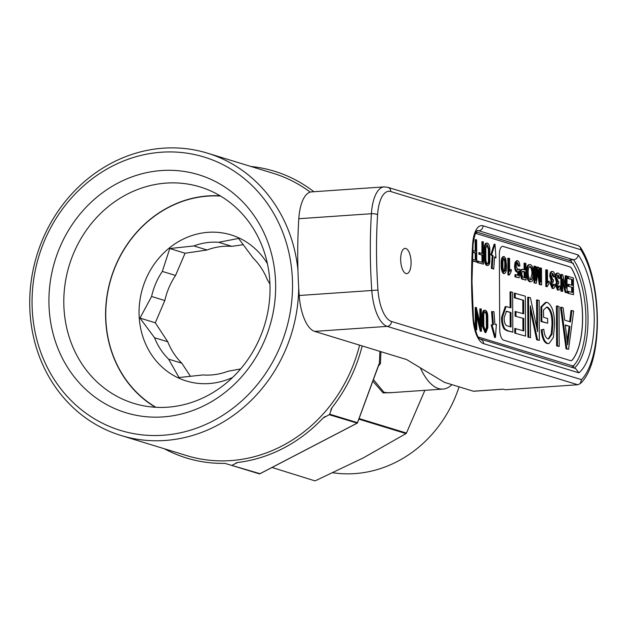 <?xml version="1.0" encoding="UTF-8"?>
<svg xmlns="http://www.w3.org/2000/svg" width="629" height="629" viewBox="0 0 629 629"><rect width="100%" height="100%" fill="white"/><g stroke="black" fill="none" stroke-linecap="round" stroke-linejoin="round"><path stroke-width="0.94" d="M494.536 257.52L496.014 257.921L494.598 256.876L493.726 269.086L491.335 268.316L492.224 255.806L490.793 254.745L494.127 244.249L494.984 244.186L491.65 254.69L490.793 254.745M492.413 311.583L493.435 324.682L492.586 324.737L491.564 311.638L493.954 311.693L494.952 324.485L496.36 324.297L494.944 324.43M475.217 251.238L475.154 239.696L476.625 239.83L476.743 262.073L472.261 261.019M475.265 260.139L475.225 253.047L472.623 252.245M481.987 262.199L481.948 255.107L478.866 254.155L478.858 252.677L482.797 253.558L482.734 241.701L481.877 241.756L481.94 253.298M482.734 241.701L483.347 241.89L483.465 264.133L477.364 262.584L477.356 261.098L482.844 262.458L482.805 255.044L481.948 255.107M476.719 315.719L480.257 331.208L481.421 331.239L481.303 308.996L479.833 308.87L479.903 322.976M480.69 308.808L480.784 326.805L476.365 307.487L475.202 307.447L475.32 329.69L476.79 329.824L476.696 311.835L481.114 331.145L480.257 331.208M496.36 324.297L495.471 337.443L494.614 337.498L491.163 324.926L492.586 324.737M482.364 326.302L485.069 332.615L485.926 332.552L487.852 327.662L487.789 316.536A5.614 2.288 86.1 0 0 485.093 310.223A5.614 2.288 86.1 0 0 483.166 315.121L482.309 315.176L482.364 326.302L483.221 326.239L483.166 315.121M485.093 310.223L484.236 310.286A5.614 2.288 86.1 0 0 482.309 315.176M503.656 340.147L570.401 360.598A9.372 3.821 86.1 0 0 570.998 360.669A9.372 3.821 86.1 0 0 572.469 359.78A54.369 22.149 86.1 0 0 571.997 268.953A9.372 3.821 86.1 0 0 569.913 266.869L503.161 246.419A9.372 3.821 86.1 0 0 502.571 246.348A9.372 3.821 86.1 0 0 499.347 254.517L499.74 329.682A9.372 3.821 86.1 0 0 503.656 340.147M487.113 243.108L486.264 243.164A5.614 2.288 86.1 0 0 484.33 248.062L484.393 259.179A5.614 2.288 86.1 0 0 487.09 265.493L487.947 265.438A5.614 2.288 86.1 0 0 489.873 260.54L489.818 249.422A5.614 2.288 86.1 0 0 487.113 243.108A5.614 2.288 86.1 0 0 485.187 247.999L485.242 259.124A5.614 2.288 86.1 0 0 487.947 265.438M503.467 273.552L504.316 273.489C502.618 271.964 501.856 268.921 502.044 264.337C501.808 259.635 502.532 257.041 504.23 256.569L505.795 258.661L506.502 265.705C506.746 270.415 506.015 273.01 504.316 273.489L503.467 273.552C501.761 272.027 501.006 268.976 501.195 264.4C500.951 259.691 501.683 257.104 503.381 256.632M529.673 281.792L530.53 281.729C528.399 280.565 527.291 277.365 527.188 272.129C527.236 266.963 528.321 264.447 530.444 264.605C532.527 265.721 533.644 268.842 533.785 273.953C533.777 279.284 532.692 281.871 530.53 281.729L529.673 281.792C527.55 280.62 526.434 277.42 526.339 272.192C526.387 267.018 527.472 264.51 529.587 264.66M514.373 297.824L514.349 293.161L525.341 296.204L525.553 336.106L514.774 333.126L514.75 328.464L523.8 330.917L523.737 318.478L515.112 316.159L515.088 311.497L523.713 313.816L523.643 300.34L514.373 297.824L515.23 297.761L515.198 293.098M522.943 330.657L522.88 318.541M522.856 313.557L522.785 300.403M536.718 327.528L536.568 299.962L539.147 300.434L539.36 340.336L536.671 339.833L530.373 310.026M539.36 340.336L537.52 339.778L530.349 305.82L530.514 337.631L527.935 337.16L527.723 297.258L530.428 297.761L537.591 331.672L537.425 299.907M552.852 324.533C552.962 315.365 551.201 309.57 547.576 307.156L546.798 307.062L543.511 309.987L543.55 317.307L547.647 318.557L547.67 323.227L540.995 321.498L540.916 306.881L545.5 302.384L547.45 302.463C552.176 305.529 554.55 313.006 554.574 324.894L553.363 337.451L548.991 343.583L546.923 343.497C543.763 342.145 541.876 337.592 541.255 329.855L543.826 329.289C544.313 334.738 545.681 337.915 547.914 338.819L548.771 338.937L552.026 334.133L552.852 324.533L551.995 324.595C552.105 315.42 550.351 309.633 546.727 307.211L546.365 307.141M548.991 343.583L546.923 343.497M548.339 338.921L551.263 333.763L551.995 324.595M556.626 345.95L556.421 306.048L557.278 305.985L559 306.52L559.212 346.422L556.626 345.95L557.483 345.887L557.278 305.985M569.67 321.686L571.022 310.522L573.672 311.009L568.577 349.292L566.894 348.773L561.375 307.243L563.167 307.793L564.685 320.153L570.487 321.938L571.879 310.459M568.577 349.292L566.037 348.836L560.518 307.306L561.375 307.243M570.959 360.669A9.372 3.821 86.1 0 0 572.382 359.788A54.369 22.149 86.1 0 0 571.91 268.96A9.372 3.821 86.1 0 0 569.827 266.877L503.082 246.426A9.372 3.821 86.1 0 0 502.524 246.356M510.111 307.581L510.033 291.84L512.611 292.304L512.824 332.206L507.705 330.642L505.04 329.053C503.231 326.294 502.359 322.433 502.406 317.472L506.086 306.582L510.968 307.84L510.89 291.777M512.824 332.206L506.848 330.705L504.183 329.116C502.382 326.357 501.502 322.496 501.549 317.535L505.229 306.645L506.086 306.582M567.492 278.411L567.484 276.485L568.341 276.422L573.42 277.979L573.506 294.687L567.751 293.24L567.743 291.313L572.516 292.454L572.492 287.319L567.979 286.258L567.971 284.332L572.476 285.385L572.453 279.606L567.492 278.411L568.349 278.348L568.341 276.422M571.659 292.194L571.635 287.374M571.627 285.126L571.596 279.669M565.212 284.717L565.164 275.769L567.004 276.013L567.091 292.721L565.196 292.461L562.672 282.437M567.091 292.721L566.053 292.399L562.656 278.914L562.719 291.376L560.887 291.141L560.801 274.433L562.688 274.692L566.084 288.176L566.021 275.714M557.514 290.103L558.371 290.048L556.366 285.196L557.302 282.169L555.973 277.656C556.099 274.409 556.854 272.892 558.237 273.112C559.488 273.67 560.219 275.463 560.423 278.49L559.535 278.427L558.214 275.03L556.862 277.939L558.182 281.454L558.756 281.399L558.678 283.302L557.255 285.393L558.332 288.113L559.488 285.896L560.376 286.384C560.172 289.018 559.503 290.244 558.371 290.048L557.514 290.103L555.509 285.252L556.445 282.232L555.116 277.711C555.242 274.464 555.997 272.955 557.388 273.175M560.423 278.49L558.686 278.49L557.365 275.093M557.475 288.168L558.631 285.959L559.488 285.896M552.168 288.467L553.017 288.404L551.02 283.553L551.947 280.534L550.619 276.013C550.752 272.766 551.507 271.256 552.891 271.476C554.141 272.035 554.864 273.819 555.077 276.854L554.188 276.791L552.867 273.395L551.515 276.304L552.836 279.811L553.41 279.763L553.331 281.658L551.908 283.758L552.977 286.47L554.133 284.261L555.03 284.748C554.825 287.382 554.149 288.601 553.017 288.404L552.168 288.467L550.163 283.616L551.098 280.589L549.77 276.076C549.895 272.829 550.65 271.319 552.034 271.539M555.077 276.854L553.331 276.854L552.01 273.45M552.128 286.533L553.284 284.316L554.133 284.261M549.133 281.077L549.148 283.05L547.246 286.635L545.815 286.525L545.728 269.817L547.474 270.03L547.544 283.05L549.133 281.077L547.537 281.823M539.706 275.219L539.666 267.962L541.498 268.206L541.593 284.906L539.257 284.512L537.74 273.041M541.593 284.906L540.114 284.457L538.172 269.707L536.364 283.309L534.045 282.916L533.958 266.216L535.798 266.452L535.869 280.589L537.653 267.026L536.796 267.081L535.837 274.393M524.099 269.715L524.067 263.181L525.899 263.425L525.986 280.125L522.4 278.867L520.788 273.741C520.914 270.266 521.732 268.835 523.249 269.456L524.956 269.975L524.916 263.119M525.986 280.125L521.543 278.93L519.939 273.796C520.057 270.321 520.883 268.897 522.392 269.511M517.172 271.98L516.621 272.019C515.316 271.233 514.624 269.22 514.553 265.988L515.065 262.238L516.818 260.752M519.861 266.059L518.972 266.004L517.675 262.615C516.747 262.584 516.283 263.74 516.299 266.075L517.714 270.108L518.894 268.976L519.79 269.464L519.122 277.806L515.819 276.799L515.811 274.661L518.382 275.447L518.713 271.225L517.478 271.964C516.165 271.178 515.481 269.165 515.41 265.925L515.922 262.175L517.675 260.689C518.933 261.216 519.664 263.008 519.861 266.059L518.115 266.059L516.826 262.67M516.857 270.171L518.894 268.976M519.122 277.806L514.97 276.854L514.954 274.716L515.811 274.661M517.549 275.188L517.801 271.987M511.243 269.471L511.251 271.445L509.348 275.03L507.925 274.912L507.839 258.212L509.584 258.425L509.647 271.437L511.243 269.471L509.647 270.211M569.945 326.427L565.274 324.996L567.712 344.873L569.945 326.427L565.322 325.327M566.894 348.773L566.037 348.836M568.443 337.561L567.586 337.616L569.096 326.482M567.24 340.556L567.586 337.616M559.212 346.422L557.483 345.887M547.576 307.156L546.727 307.211M547.78 343.434C544.62 342.082 542.725 337.537 542.104 329.8L541.255 329.855M542.104 329.8L543.826 329.289M547.67 323.227L541.844 321.443L541.766 306.826L540.916 306.881M541.766 306.826L546.357 302.329M541.844 321.443L540.995 321.498M530.514 337.631L527.935 337.16M528.785 337.097L528.58 297.195M537.52 339.778L536.671 339.833M523.643 300.34L515.23 297.761M523.737 318.478L515.112 316.159M515.969 316.096L515.945 311.434M525.553 336.106L514.774 333.126M515.623 333.071L515.599 328.409M510.992 312.503L506.463 311.276L504.128 317.787C504.254 322.881 505.37 325.594 507.493 325.924L511.07 327.017L510.992 312.503L506.046 311.355M502.406 317.472L501.549 317.535M505.04 329.053L504.183 329.116M510.213 326.758L510.143 312.566M507.383 311.402L506.526 311.457M572.453 279.606L568.349 278.348M572.492 287.319L567.979 286.258M568.836 286.195L568.828 284.269M573.506 294.687L567.751 293.24M568.6 293.185L568.592 291.251M562.719 291.376L560.887 291.141M561.736 291.078L561.65 274.378M566.053 292.399L565.196 292.461M555.973 277.656L555.116 277.711M556.956 273.12L558.237 273.112M557.302 282.169L556.445 282.232M556.366 285.196L555.509 285.252M558.678 283.302L557.884 283.357M559.535 278.427L558.686 278.49M550.619 276.013L549.77 276.076M551.602 271.476L552.891 271.476M551.947 280.534L551.098 280.589M551.02 283.553L550.163 283.616M553.331 281.658L552.529 281.713M554.188 276.791L553.331 276.854M547.246 286.635L545.815 286.525M546.672 286.462L546.585 269.762M537.653 267.026L538.676 267.333L540.594 282.036L540.523 267.899M536.364 283.309L534.045 282.916M534.902 282.861L534.815 266.153M540.114 284.457L539.257 284.512M529.044 264.589L530.444 264.605M529.697 266.586L530.459 266.531C528.895 266.547 528.132 268.52 528.171 272.443C528.179 276.351 528.958 278.804 530.514 279.803C532.134 279.779 532.897 277.719 532.802 273.631C532.771 269.825 531.992 267.459 530.459 266.531L530.066 266.476M527.188 272.129L526.339 272.192M530.467 279.787L531.953 273.686C531.922 269.888 531.135 267.522 529.602 266.586M532.802 273.631L531.953 273.686M521.653 269.409L523.249 269.456M524.138 277.633L524.106 271.964L522.432 271.445L523.289 271.39C522.345 270.981 521.842 271.838 521.771 273.977L522.534 276.996L524.995 277.9L524.963 271.901L522.809 271.319M520.788 273.741L519.939 273.796M522.4 278.867L521.543 278.93M524.963 271.901L524.106 271.964M515.922 262.175L515.065 262.238M516.425 260.697L517.675 260.689M515.41 265.925L514.553 265.988M515.819 276.799L514.97 276.854M518.972 266.004L518.115 266.059M509.348 275.03L507.925 274.912M508.775 274.857L508.688 258.149M502.996 256.577L504.23 256.569M503.9 258.519L504.238 258.495C503.137 259.242 502.705 261.279 502.941 264.62C502.736 267.844 503.2 270.163 504.316 271.563L505.236 270.706L505.614 265.438C505.818 262.23 505.362 259.919 504.238 258.495L504.057 258.48M502.044 264.337L501.195 264.4M505.236 270.706L504.387 270.761L504.757 265.501C504.961 262.293 504.505 259.974 503.389 258.558M505.614 265.438L504.757 265.501M503.467 271.626L504.387 270.761M483.221 326.239L485.926 332.552M485.384 330.956L486.382 327.528L486.319 316.411A4.12 1.675 86.1 0 0 484.778 311.882M483.835 326.427L485.816 331.058L487.231 327.473L487.176 316.348A4.12 1.675 86.1 0 0 485.195 311.717A4.12 1.675 86.1 0 0 483.78 315.31L483.835 326.427M493.435 324.682L491.163 324.926M495.471 337.443L492.02 324.863M476.059 307.392L476.177 329.635L475.32 329.69M476.177 329.635L476.79 329.824M496.014 257.921L494.984 244.186M491.65 254.69L493.073 255.744L492.224 255.806M493.073 255.744L492.192 268.261L491.335 268.316M492.192 268.261L493.726 269.086M489.197 249.233L489.26 260.351A4.12 1.675 86.1 0 1 487.845 263.944A4.12 1.675 86.1 0 1 485.863 259.313L485.8 248.188L487.216 244.602L489.197 249.233L488.348 249.288L486.799 244.767M488.348 249.288L488.403 260.414A4.12 1.675 86.1 0 1 487.404 263.834M482.805 255.044L478.866 254.155M479.715 254.1L479.707 252.614M483.465 264.133L477.364 262.584M478.221 262.521L478.213 261.043M472.324 259.234L476.122 260.398L476.082 252.984L472.992 252.04L472.709 250.578M472.984 250.554L476.074 251.498L476.011 239.641M476.082 252.984L475.225 253.047M476.743 262.073L472.269 260.697M155.913 407.293A112.953 101.914 107 0 1 108.463 288.68A112.953 101.914 107 0 1 200.69 196.908A112.953 101.914 107 0 1 220.614 196.083M220.205 195.839A113.189 102.126 -73 0 0 200.73 196.696A113.189 102.126 -73 0 0 105.586 315.05A113.189 102.126 -73 0 0 155.434 407.27M190.493 376.386L181.844 363.216L168.619 359.167A67.02 60.47 107 0 1 154.545 337.742L167.77 341.791L155.284 322.787L139.984 318.101L154.545 337.742M168.619 359.167L179.021 377.534L203.104 374.939A67.02 60.47 107 0 0 227.918 371.291L240.648 368.909M232.573 377.479A76.392 68.931 107 0 1 139.261 318.14A76.392 68.931 107 0 1 186.664 237.534A76.392 68.931 107 0 1 267.427 263.716M163.029 435.252A142.948 128.984 -73 0 0 292.524 284.764A142.948 128.984 -73 0 0 161.551 152.21A142.948 128.984 -73 0 0 32.055 302.698A142.948 128.984 -73 0 0 163.029 435.252M298.72 287.885A147.634 133.214 107 0 1 164.987 440.481A147.634 133.214 107 0 1 120.98 435.48A147.634 133.214 107 0 1 31.45 279.237A147.634 133.214 107 0 1 163.461 148.169A147.634 133.214 107 0 1 207.46 153.162A147.634 133.214 107 0 1 297.957 270.273M120.98 435.48L186.664 455.6A147.634 133.214 -73 0 0 230.67 460.601A147.634 133.214 -73 0 0 359.584 345.148M310.223 192.12A147.634 133.214 -73 0 0 273.143 173.282L207.46 153.162M164.436 448.791A149.977 135.321 107 0 0 224.828 463.369L259.997 473.684M357.17 423.113L329.226 414.715L323.015 418.073A149.977 135.321 107 0 1 237.644 462.488L232.07 465.263M235.836 462.991L236.496 462.74M329.226 414.715L329.69 414.181L357.5 422.688A0.936 0.841 -26.4 0 1 357.469 422.751M362.162 345.942A149.977 135.321 107 0 1 332.033 407.608L329.69 414.181M250.916 166.473A149.977 135.321 107 0 1 313.863 191.735M270.045 288.051A113.189 102.126 107 0 1 133.78 403.37A113.189 102.126 107 0 1 63.804 302.258A113.189 102.126 107 0 1 200.077 186.931A113.189 102.126 107 0 1 270.045 288.051M275.659 285.92A124.432 112.277 107 0 1 162.935 416.925A124.432 112.277 107 0 1 48.92 301.543A124.432 112.277 107 0 1 161.645 170.538A124.432 112.277 107 0 1 275.659 285.92M373.367 379.523L383.949 392.299L388.738 392.818L442.95 389.084A70.299 28.643 -93.9 0 1 438.484 388.541A70.299 28.643 -93.9 0 1 420.337 367.831M392.41 392.559L383.163 392.928L372.777 381.127M272.027 467.473L314.752 480.808M380.962 351.697L380.443 363.554L378.186 366.377M331.766 407.962L330.775 410.084M231.519 465.334L259.179 473.81A0.936 0.849 -73 0 0 259.832 473.771L356.997 423.223A0.936 0.849 107 0 0 357.453 422.688L379.373 363.436L379.892 351.367M359.073 418.544L406.46 433.059L424.882 390.326M325.295 416.461L323.801 417.365M315.357 480.745L363.216 457.951L405.996 433.593L358.852 419.15M451.952 384.657A70.299 28.643 -93.9 0 1 442.95 389.084M406.46 433.059L405.996 433.593M379.263 363.766L378.815 364.498L379.263 363.766A0.936 0.653 48.5 0 0 379.373 363.436L380.443 363.554L379.263 363.766L378.815 364.498L357.5 422.688M333.008 472.772A122.325 110.374 -73 0 0 459.068 386.835M269.967 284.088L267.223 279.488A67.02 60.47 107 0 0 253.149 258.063L238.588 238.422L218.664 242.299L231.889 246.348L243.352 244.657M193.85 245.947L169.767 248.541L162.321 271.421L175.546 275.471L185.068 253.235L207.075 249.996L193.85 245.947A67.02 60.47 107 0 1 218.664 242.299M155.284 322.787L164.814 300.544L151.589 296.495A67.02 60.47 107 0 1 162.321 271.421M151.589 296.495L139.984 318.101M185.068 253.235L169.767 248.541M231.889 246.348A67.02 60.47 -73 0 0 207.075 249.996M175.546 275.471A67.02 60.47 -73 0 0 164.814 300.544M167.77 341.791A67.02 60.47 -73 0 0 181.844 363.216M400.665 259.407A12.651 5.158 86.1 0 0 406.751 273.631A12.651 5.158 86.1 0 0 411.099 262.608A12.651 5.158 86.1 0 0 405.013 248.384A12.651 5.158 86.1 0 0 400.665 259.407M568.435 260.131L573.585 259.777L478.779 230.741A21.087 8.594 86.1 0 0 477.49 230.576M505.181 389.752L577.768 384.751L580.221 383.627L581.526 379.664A74.985 30.554 86.1 0 0 597.133 319.587A74.985 30.554 86.1 0 0 580.85 249.744L390.79 191.53A32.81 13.366 86.1 0 0 377.581 214.748A239.028 97.377 86.1 0 0 376.519 252.009A239.028 97.377 86.1 0 0 377.974 290.04L371.802 290.488A243.714 99.288 -93.9 0 1 370.316 251.718A243.714 99.288 -93.9 0 1 371.401 213.718A37.496 15.277 -93.9 0 1 384.107 186.892L311.52 191.892A37.496 15.277 86.1 0 0 298.806 218.719A243.714 99.288 86.1 0 0 299.207 295.488A37.496 15.277 86.1 0 0 314.634 331.381L406.656 359.568L444.381 382.338L473.362 391.214L503.247 389.154L505.181 389.752M473.944 391.175A4.686 1.911 -93.9 0 1 473.661 391.254A4.686 1.911 -93.9 0 1 473.362 391.214M390.79 191.53A4.686 4.23 107 0 0 387.889 187.34L578.413 245.703L580.292 247.142L580.85 249.744M472.654 243.942A4.686 1.344 -176.3 0 1 473.063 244.539L471.986 281.399L473.456 319.06C475.382 331.224 477.513 337.82 479.841 338.842L575.574 368.523L578.877 372.832L483.646 343.662A25.773 10.504 -93.9 0 1 473.047 319.107A231.991 94.515 -93.9 0 1 471.569 281.124A231.991 94.515 -93.9 0 1 472.654 243.942A25.773 10.504 -93.9 0 1 483.025 225.803L578.263 254.981C577.784 257.709 576.227 259.305 573.585 259.777A60.927 24.822 86.1 0 1 588.029 318.408A60.927 24.822 86.1 0 1 574.379 368.154M478.402 337.042L572.39 365.834A7.029 2.862 86.1 0 0 573.805 365.386A58.583 23.871 86.1 0 0 585.898 318.549A58.583 23.871 86.1 0 0 573.271 264.149A7.029 2.862 86.1 0 0 571.855 262.828L476.617 233.658A18.744 7.634 86.1 0 0 475.414 233.516M573.137 263.079A2.343 1.683 148.6 0 1 573.271 264.149M476.098 232.187A2.343 2.115 107 0 1 476.617 233.658M476.271 231.904L570.409 260.736A2.343 2.115 107 0 1 571.855 262.828M572.39 365.834A2.343 2.115 107 0 1 571.879 367.391M573.365 367.155A2.343 2.005 -136.3 0 0 573.805 365.386M507.705 330.642L506.848 330.705M538.495 272.255L537.834 272.302M523.43 279.347L522.573 279.402M487.231 327.473L486.382 327.528M487.176 316.348L486.319 316.411M485.242 259.124L484.393 259.179M485.187 247.999L484.33 248.062M489.26 260.351L488.403 260.414M383.163 392.928A0.936 0.849 107 0 1 383.949 392.299M473.456 319.06L473.047 319.107M577.768 384.751L387.22 326.38A37.496 15.277 -93.9 0 1 371.802 290.488L299.207 295.488M314.634 331.381L387.22 326.38A4.686 4.23 107 0 0 391.466 321.443L581.526 379.664M298.806 218.719L371.401 213.718A4.686 1.321 -176.4 0 1 377.581 214.748M578.263 254.981A65.613 26.733 -93.9 0 1 594.232 318.706A65.613 26.733 -93.9 0 1 578.877 372.832M377.974 290.04A32.81 13.366 86.1 0 0 391.466 321.443M477.12 230.851L478.779 230.741A4.686 4.23 -73 0 0 483.025 225.803M480.745 339.471A4.686 4.23 107 0 1 483.646 343.662M379.177 363.869L357.547 422.712A0.936 0.936 0 0 1 357.099 423.223L259.934 473.763A0.936 0.936 0 0 1 259.227 473.826L231.464 465.326M503.397 389.202L473.661 391.254M387.889 187.34L384.107 186.892M580.292 247.142C602.629 280.51 603.533 363.035 580.221 383.627M473.063 244.539C475.846 226.212 477.961 232.007 477.513 230.568L477.442 230.576"/></g></svg>
